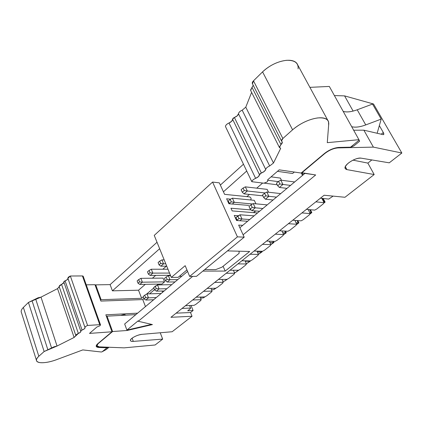 <?xml version="1.0" encoding="UTF-8"?>
<svg xmlns="http://www.w3.org/2000/svg" width="423" height="423" viewBox="0 0 423 423"><rect width="100%" height="100%" fill="white"/><g stroke="black" fill="none" stroke-linecap="round" stroke-linejoin="round"><path stroke-width="0.63" d="M181.795 276.251L179.405 276.267L181.795 276.251M178.12 277.345L171.294 277.409L154.242 235.394L212.563 182.064L237.43 236.859L244.193 237.166L238.662 225.089L242.733 225.337L238.662 225.089L244.193 237.166L237.43 236.859L212.563 182.064L219.331 182.852L212.563 182.064L154.242 235.394L171.294 277.409L185.179 265.676L189.647 276.404L237.43 236.859L189.647 276.404L196.468 276.346L244.193 237.166L196.468 276.346L189.647 276.404L185.179 265.676L171.294 277.409L178.12 277.345L186.955 269.943L178.12 277.345M248.793 205.393L228.896 203.749L226.622 198.784L230.556 199.164L226.622 198.784L228.896 203.749L248.793 205.393M250.522 199.957L251.103 199.043L251.029 198.128L249.866 196.922L224.592 194.342L219.331 182.852L224.592 194.342L249.866 196.922L251.029 198.128L251.103 199.043L250.522 199.957M247.619 221.255L236.563 220.505L234.247 215.444L238.313 215.746L234.247 215.444L236.563 220.505L247.619 221.255M257.544 212.965L232.174 210.913L230.953 208.238L251.135 209.935L230.953 208.238L232.174 210.913L257.544 212.965M255.534 210.94L253.52 212.632L255.534 210.94M215.762 269.578L204.721 269.573L215.762 269.578L221.975 267.162L239.117 253.319L239.058 251.204L239.117 253.319L221.975 267.162L215.762 269.578M86.255 284.832L94.974 284.684L86.255 284.832M75.907 335.762L59.257 286.826L57.544 288.618L41.005 297.142L28.431 302.456L23.381 307.431C21.806 308.991 21.065 310.419 21.166 311.714L21.457 312.645C20.748 311.132 21.388 309.393 23.381 307.431L28.431 302.456L38.086 297.776L41.005 297.142L57.544 288.618L59.209 286.667C59.046 285.922 59.833 285.165 61.573 284.388L63.577 283.14L63.995 282.379L61.573 284.388L78.355 333.446C76.568 334.239 75.738 334.968 75.87 335.619L74.104 337.459L57.047 346.046L54.075 346.781L44.14 351.524L38.826 356.261C35.321 359.698 35.717 361.818 40.021 362.622C44.88 363.066 50.876 361.903 57.999 359.132L82.797 349.921L101.314 352.005L102.139 351.777L106.987 347.785L98.691 347.463C95.704 347.177 95.408 345.914 97.798 343.677L111.973 331.78L89.507 333.403L96.962 326.974L99.712 325.906L100.537 324.938L99.765 324.679L87.587 325.446C85.779 326.249 84.933 326.99 85.034 327.672L84.362 328.835L80.989 330.622L80.433 332.214L78.355 333.446C80.032 332.705 80.878 332.023 80.893 331.389L80.73 331.04L82.062 330.046C83.997 329.29 85.002 328.539 85.065 327.793L85.002 327.55C85.028 326.889 85.89 326.186 87.587 325.446L99.765 324.679L100.542 324.949L99.712 325.906L96.962 326.974L89.507 333.403L111.973 331.78L105.85 314.818L137.612 313.163L105.85 314.818L111.973 331.78L97.798 343.677L96.158 346.199L98.691 347.463L106.987 347.785L109.007 347.251L106.987 347.785L102.139 351.777L101.314 352.005L82.797 349.921L57.999 359.132C47.149 363.468 36.537 363.981 36.41 360.211C36.367 359.064 37.171 357.747 38.826 356.261L44.14 351.524L57.047 346.046L74.104 337.459L78.355 333.446L61.573 284.388L59.157 286.508L75.833 335.513M63.841 281.93L64.047 281.395L67.315 279.608L67.923 278.345C67.786 277.578 68.595 276.801 70.35 276.018L82.58 275.939L83.188 276.198L82.929 276.848M100.51 324.864L83.215 276.293L82.432 275.933L99.765 324.679L82.432 275.933L70.35 276.018L87.587 325.446L70.345 276.018L67.923 278.345L85.012 327.603M85.065 327.793L67.96 278.482C67.934 279.317 66.977 280.095 65.084 280.819L82.062 330.046L65.089 280.819L63.868 281.967M57.544 288.618L74.104 337.459L57.544 288.618M41.005 297.142L57.047 346.046L41.005 297.142M35.722 299.172L51.632 348.161L35.722 299.172M32.074 300.811L47.884 349.842L32.074 300.811M28.431 302.456L44.14 351.524L28.431 302.456M23.381 307.431L38.826 356.261L23.381 307.431M154.495 289.649L149.568 293.826L154.495 289.649M143.957 298.58L142.773 299.579L145.475 306.596L142.773 299.579L100.891 301.081L94.974 284.684L100.891 301.081L142.773 299.579L143.957 298.58M120.856 315.426L124.024 314.654L125.679 315.167C125.086 314.4 123.479 314.485 120.856 315.426M98.459 346.786L98.691 347.463L98.459 346.786M102.139 351.777L106.221 349.541M121.56 315.384C123.595 314.738 124.949 314.664 125.62 315.167M162.548 292.33L162.025 291.008L162.548 292.33M159.593 284.891L159.27 284.087L159.593 284.891M158.355 284.103L157.113 285.16L158.355 284.103M153.829 287.952L146.548 294.138L153.829 287.952M143.307 296.893L141.642 298.305L101.097 299.695L100.563 300.177L101.097 299.695L95.735 284.864L95.212 285.351L95.735 284.864L101.097 299.695L141.642 298.305L143.307 296.893M106.506 316.637L107.045 316.166L135.873 314.617L107.045 316.166L106.506 316.637M223.085 266.268L225.189 271.069L249.67 251.479L225.189 271.069L223.085 266.268M302.508 175.397L301.255 172.949L302.508 175.397M262.641 183.037L256.703 188.161L262.641 183.037M249.443 194.432L246.91 196.621L249.443 194.432M166.339 266.194L162.807 269.24L166.339 266.194M155.696 275.378L152.417 278.212L155.696 275.378M145.327 284.33L138.527 290.204L141.642 298.305L138.527 290.204L112.407 290.839L110.107 284.621L95.735 284.864L110.107 284.621L157.028 242.257L110.107 284.621L112.407 290.839L138.527 290.204L145.327 284.33M254.286 200.328L255.947 203.833L254.286 200.328L232.407 198.186L254.286 200.328M267.146 189.367L268.536 192.232L267.146 189.367L245.345 186.855L267.146 189.367M280.375 178.094L281.438 180.235L280.375 178.094L271.069 176.846L280.375 178.094M163.04 278.107L164.552 281.871L161.983 284.039L164.552 281.871L163.04 278.107L140.901 278.329L163.04 278.107M294.329 172.05L292.61 173.504L294.329 172.05M155.119 344.988L124.135 347.854L99.231 346.865L96.936 345.713L98.353 343.212L112.603 331.532L107.045 316.166L112.603 331.532L127.059 330.49L124.658 323.986L187.569 271.423L124.658 323.986L127.059 330.49L112.603 331.532L98.427 343.418C96.248 345.454 96.518 346.601 99.231 346.865L124.135 347.854L155.119 344.988L162.675 339.109L160.222 332.764L162.675 339.109L133.308 341.393L162.675 339.109L155.119 344.988M132.108 338.157L133.308 341.393C130.094 341.472 129.612 340.457 131.86 338.352C134.9 336.174 138.31 334.831 142.096 334.323L172.15 331.738L192.031 316.267L170.924 317.298L324.124 195.241L344.972 197.271L374.191 174.54L346.913 169.612C344.058 168.724 344.586 166.509 348.504 162.977C353.189 159.54 357.409 157.938 361.163 158.16L389.25 162.823L401.85 153.02L373.387 147.119L337.993 147.907C333.562 148.272 329.126 150.181 324.69 153.634L301.705 172.917L315.68 174.958L243.109 234.797L315.68 174.958L301.583 172.674L301.705 172.917L324.69 153.634C328.941 150.223 333.377 148.314 337.993 147.907L373.387 147.119L401.85 153.02L389.25 162.823L361.163 158.16C356.166 157.012 343.402 164.896 345.126 168.439L346.913 169.612L374.191 174.54L344.972 197.271L324.124 195.241L170.924 317.298L192.031 316.267L172.15 331.738L142.096 334.323C137.634 334.572 129.697 338.67 130.411 340.499C130.654 341.245 131.622 341.546 133.308 341.393L132.108 338.157M202.86 271.101L225.189 271.069L202.86 271.101M227.458 250.902L249.67 251.479L227.458 250.902M192.682 276.378L138.247 321.263L152.444 324.578L127.059 330.49L152.444 324.578L138.247 321.263L192.682 276.378M239.873 227.727L304.92 173.382L239.873 227.727M353.66 130.221L363.865 130.184L383.074 134.641L363.865 130.184L373.387 147.119L363.865 130.184L353.66 130.221M303.095 174.905L302.112 172.975M246.72 171.024L223.429 191.804L246.72 171.024M159.645 248.703L112.407 290.839L159.645 248.703M252.499 203.986L234.305 202.305L232.296 204.055L234.305 202.305L252.499 203.986M232.407 198.186L234.305 202.305L231.291 201.85L229.377 203.521L229.71 203.823L228.246 201.047L230.154 199.376L232.407 198.186L230.154 199.376L231.291 201.85L234.305 202.305L232.407 198.186M254.091 215.852L240.063 214.784L241.998 218.982L249.692 219.526L241.998 218.982L239.926 220.732L241.998 218.982L240.063 214.784L254.091 215.852M267.22 204.88L253.245 203.579L255.243 207.815L262.905 208.486L255.243 207.815L251.897 210.638L259.563 211.273L251.897 210.638L255.243 207.815L253.245 203.579L267.22 204.88M265.121 192.962L247.307 191.006L244.023 193.861L262.905 195.849L244.023 193.861L247.307 191.006L265.121 192.962M245.345 186.855L247.307 191.006L244.267 190.524L242.294 192.248L244.023 193.861L242.294 192.248L241.126 189.753L243.093 188.029L245.345 186.855L243.093 188.029L244.267 190.524L247.307 191.006L245.345 186.855M280.729 193.591L266.823 192.042L268.885 196.309L276.51 197.118L268.885 196.309L265.438 199.217L273.073 199.989L265.438 199.217L268.885 196.309L266.823 192.042L280.729 193.591M267.68 180.261L278.255 181.62L267.68 180.261M264.386 183.18L277.224 184.772L264.386 183.18M168.365 275.711L170.596 275.696L168.365 275.711L169.983 279.709L177.766 279.619L169.983 279.709L167.233 282.03L175.016 281.914L167.233 282.03L169.983 279.709L168.365 275.711L166.123 276.991L168.365 275.711M161.961 259.886L164.193 259.912L161.961 259.886L163.553 263.815L165.784 263.83L163.553 263.815L160.846 266.167L166.741 266.194L160.846 266.167L163.553 263.815L161.961 259.886L159.725 261.118L161.961 259.886M164.198 290.95L156.41 291.156L164.198 290.95M157.515 284.928L171.722 284.663L157.515 284.928L159.09 288.898L166.874 288.713L159.09 288.898L156.41 291.156L154.617 289.961L153.681 287.577L157.515 284.928L155.278 286.212L156.224 288.602L159.09 288.898L157.515 284.928M151.297 269.229L167.979 269.245L151.297 269.229L152.84 273.126L169.528 273.062L152.84 273.126L150.207 275.415L170.432 275.283L150.207 275.415L152.84 273.126L151.297 269.229L149.065 270.466L151.297 269.229M146.95 293.906L161.158 293.488L146.95 293.906L148.484 297.84L156.267 297.575L148.484 297.84L145.872 300.039L153.66 299.759L145.872 300.039L148.484 297.84L146.95 293.906L144.719 295.196L146.95 293.906M140.901 278.329L142.408 282.194L164.552 281.871L142.408 282.194L139.839 284.425L161.983 284.039L139.839 284.425L142.408 282.194L140.901 278.329L138.681 279.571L140.901 278.329M294.646 181.964L280.814 180.15L282.945 184.454L290.527 185.406L282.945 184.454L279.392 187.452L286.984 188.367L279.392 187.452L282.945 184.454L280.814 180.15L294.646 181.964M277.462 171.336L292.61 173.504L277.462 171.336M191.032 305.48L193.094 310.503L190.509 312.534L192.031 316.267L190.509 312.534L176.116 313.163L190.509 312.534L193.094 310.503L191.032 305.48M243.468 164.209L220.351 185.084L243.468 164.209M151.54 324.367L126.911 330.093L138.099 320.861L138.247 321.263L138.099 320.861L126.911 330.093L151.54 324.367M371.843 159.931L367.857 163.098L374.191 174.54L367.857 163.098L352.956 160.143L367.857 163.098L371.843 159.931M373.53 103.995L401.85 153.02L373.53 103.995L344.581 95.889L353.12 111.075L344.581 95.889L334.387 95.561L344.581 95.889L373.53 103.995M345.321 166.657L346.913 169.612L345.321 166.657M379.346 125.594L383.312 132.51C384.073 134.001 383.994 134.715 383.074 134.641L383.698 134.525L383.312 132.51L381.213 134.213L383.312 132.51L379.346 125.594M337.776 147.505L337.993 147.907L337.776 147.505M302.144 172.981L303.117 174.889M343.18 111.371C346.723 112.433 351.397 111.905 357.208 109.79L372.531 104.069L357.208 109.79C351.323 111.936 346.643 112.465 343.18 111.371M377.142 133.266L381.208 119.101L365.752 124.917C359.899 127.064 355.214 127.651 351.687 126.673C355.135 127.683 359.825 127.096 365.752 124.917L357.208 109.79L365.752 124.917L381.208 119.101L372.531 104.069L381.208 119.101L377.142 133.266M240.063 214.784L237.805 216.026L238.969 218.548L241.998 218.982L238.969 218.548L237.017 220.203L237.43 220.563L235.86 217.676L240.063 214.784M253.245 203.579L250.987 204.811L252.187 207.36L255.243 207.815L252.187 207.36L250.178 209.057L251.897 210.638L250.178 209.057L248.988 206.514L250.987 204.811L253.245 203.579M266.823 192.042L264.565 193.263L265.803 195.828L268.885 196.309L265.803 195.828L263.735 197.578L265.438 199.217L263.735 197.578L262.503 195.014L264.565 193.263L266.823 192.042M164.478 278.392L166.123 276.991L167.09 279.397L169.983 279.709L167.09 279.397L165.441 280.793L167.233 282.03L165.441 280.793L164.478 278.392L165.441 280.793L167.09 279.397L166.123 276.991L164.478 278.392M158.107 262.535L159.725 261.118L160.677 263.481L163.553 263.815L160.677 263.481L159.059 264.898L160.846 266.167L159.059 264.898L158.107 262.535L159.059 264.898L160.677 263.481L159.725 261.118L158.107 262.535M156.224 288.602L154.617 289.961L156.41 291.156L159.09 288.898L156.224 288.602L155.278 286.212L153.681 287.577L154.617 289.961L156.224 288.602M147.49 271.846L149.065 270.466L149.991 272.809L152.84 273.126L149.991 272.809L148.41 274.189L150.207 275.415L148.41 274.189L147.49 271.846L148.41 274.189L149.991 272.809L149.065 270.466L147.49 271.846M143.159 296.523L144.719 295.196L145.639 297.559L148.484 297.84L145.639 297.559L144.074 298.887L145.872 300.039L144.074 298.887L143.159 296.523L144.074 298.887L145.639 297.559L144.719 295.196L143.159 296.523M137.142 280.92L138.681 279.571L139.579 281.898L142.408 282.194L139.579 281.898L138.041 283.241L139.839 284.425L138.041 283.241L137.142 280.92L138.041 283.241L139.579 281.898L138.681 279.571L137.142 280.92M280.814 180.15L278.561 181.361L279.836 183.947L282.945 184.454L279.836 183.947L277.705 185.755L279.392 187.452L277.705 185.755L276.436 183.17L278.561 181.361L280.814 180.15M187.701 310.789L193.094 310.503L187.701 310.789L190.043 308.938L190.609 308.039L182.012 308.462L190.609 308.039L190.043 308.938L187.701 310.789M218.4 279.471L226.95 279.365L228.843 278.345L234.019 274.263L234.712 273.237L226.178 273.274L234.712 273.237L234.019 274.263L228.843 278.345L226.95 279.365L218.4 279.471M229.975 270.249L238.498 270.249L240.423 269.208L245.737 265.02L246.466 263.963L237.959 263.889L246.466 263.963L245.737 265.02L240.423 269.208L238.498 270.249L229.975 270.249M241.856 260.785L250.353 260.891L252.314 259.833L257.771 255.534L258.538 254.435L250.056 254.249L258.538 254.435L257.771 255.534L252.314 259.833L250.353 260.891L241.856 260.785M254.059 251.061L262.53 251.283L264.523 250.205L270.128 245.789L270.937 244.653L262.493 244.346L270.937 244.653L270.128 245.789L264.523 250.205L262.53 251.283L254.059 251.061M266.606 241.068L275.04 241.417L277.07 240.312L282.823 235.775L283.674 234.601L275.267 234.162L283.674 234.601L282.823 235.775L277.07 240.312L275.04 241.417L266.606 241.068M279.497 230.794L287.894 231.27L289.961 230.149L295.878 225.48L296.772 224.264L288.412 223.693L296.772 224.264L295.878 225.48L289.961 230.149L287.894 231.27L279.497 230.794M292.758 220.224L301.107 220.843L303.212 219.696L309.298 214.9L310.239 213.636L301.927 212.922L310.239 213.636L309.298 214.9L303.212 219.696L301.107 220.843L292.758 220.224M306.405 209.359L314.696 210.12L316.843 208.951L323.103 204.013L324.092 202.707L315.838 201.84L324.092 202.707L323.103 204.013L316.843 208.951L314.696 210.12L306.405 209.359M320.444 198.17L328.682 199.085L333.113 196.119L328.682 199.085L320.444 198.17M185.438 305.734L194.025 305.343L195.833 304.375L200.624 300.594L201.221 299.669L192.634 300.002L201.221 299.669L200.624 300.594L195.833 304.375L194.025 305.343L185.438 305.734M196.145 297.205L204.727 296.898L206.556 295.915L211.474 292.039L212.097 291.082L203.526 291.32L212.108 291.103L211.474 292.039L206.556 295.915L204.727 296.898L196.145 297.205M207.127 288.449L215.693 288.243L217.559 287.243L222.598 283.267L223.259 282.273L214.704 282.416L223.265 282.284L222.598 283.267L217.559 287.243L215.693 288.243L207.127 288.449M338.791 147.437C333.594 147.944 328.713 150.043 324.14 153.745L301.139 173.044L279.191 169.845L301.139 173.044L324.14 153.745C329.025 149.943 333.911 147.839 338.791 147.437L350.561 147.183L338.791 147.437M358.921 139.685L359.132 140.119L358.921 139.685L327.28 142.662L328.629 125.219C329.506 119.741 325.8 117.319 317.52 117.954C308.605 119.381 300.298 123.331 292.594 129.803L282.86 138.49C281.459 139.839 281.142 140.864 281.908 141.562C282.675 142.26 282.358 143.27 280.962 144.597L279.376 147.04L280.671 148.394L273.485 163.008L269.673 165.964C267.405 166.985 266.088 168.137 265.723 169.427L264.333 171.378L259.986 173.811L258.453 176.597L255.629 178.353C253.403 179.352 252.134 180.468 251.817 181.7L263.883 183.191L266.86 182.059L267.622 181.404L267.706 179.749L279.191 169.845L267.706 179.749L267.622 181.404L266.86 182.059L263.883 183.191L251.817 181.7C252.108 180.468 253.377 179.352 255.629 178.353C258.12 177.226 259.399 176.01 259.468 174.715L261.382 173.012C263.873 172.029 265.321 170.834 265.723 169.427C266.062 168.132 267.378 166.979 269.673 165.964L273.485 163.008L280.671 148.394L279.429 147.505L282.289 142.065L281.528 141.055L282.86 138.49L292.594 129.803C305.692 118.34 325.884 113.924 328.528 121.66L328.629 125.219L327.28 142.662L358.921 139.685L329.316 86.435L358.921 139.685M353.903 145.914L350.561 147.183L359.132 140.119L350.561 147.183L353.85 145.967M230.154 199.376L228.246 201.047L229.377 203.521L231.291 201.85L230.154 199.376M237.805 216.026L235.86 217.676L237.017 220.203L238.969 218.548L237.805 216.026M250.987 204.811L248.988 206.514L250.178 209.057L252.187 207.36L250.987 204.811M243.093 188.029L241.126 189.753L242.294 192.248L244.267 190.524L243.093 188.029M264.565 193.263L262.503 195.014L263.735 197.578L265.803 195.828L264.565 193.263M278.561 181.361L276.436 183.17L277.705 185.755L279.836 183.947L278.561 181.361M189.583 305.543L190.609 308.039L189.583 305.543M233.39 270.249L234.712 273.237L233.39 270.249M246.799 263.545L249.676 261.277L245.229 261.224L249.676 261.277L246.799 263.545L246.276 263.54L246.799 263.545L250.474 261.002L249.676 261.277L249.491 260.88L249.676 261.277L250.474 261.002L246.799 263.545M245.049 260.827L246.466 263.963L245.049 260.827M258.485 254.323L261.345 252.066L257.401 251.965L261.345 252.066L258.485 254.323L262.112 251.817L261.345 252.066L260.965 251.241L261.345 252.066L262.112 251.817L258.49 254.334M257.015 251.14L258.538 254.435L257.015 251.14M270.884 244.536L273.321 242.612L269.911 242.479L273.321 242.612L270.884 244.536M269.298 241.179L270.937 244.653L269.298 241.179M283.622 234.485L285.615 232.909L282.791 232.756L285.615 232.909L283.622 234.485M281.908 230.932L283.674 234.601L281.908 230.932M296.713 224.148L298.241 222.947L296.047 222.794L298.241 222.947L296.713 224.148M294.863 220.383L296.772 224.264L294.863 220.383M310.181 213.52L311.206 212.711L309.705 212.579L311.206 212.711L310.181 213.52M308.166 209.517L310.239 213.636L308.166 209.517M324.034 202.591L324.536 202.194L323.785 202.115L324.536 202.194L324.034 202.591M321.84 198.324L324.092 202.707L321.84 198.324M203.22 297.945L204.531 296.909L203.22 297.945L200.539 298.041L203.22 297.945L205.224 296.697L203.22 297.945M200.132 297.062L201.221 299.669L200.132 297.062M213.715 289.66L215.503 288.248L213.715 289.66L211.516 289.718L213.715 289.66L216.201 288.037L213.715 289.66M210.94 288.359L212.097 291.082L210.94 288.359M224.47 281.173L226.76 279.365L224.47 281.173L222.794 281.195L224.47 281.173L227.458 279.154L224.47 281.173M222.022 279.423L223.259 282.273L222.022 279.423M235.495 272.47L238.297 270.26L233.396 270.26L238.292 270.249L235.495 272.47L234.374 272.47L235.495 272.47L239.016 270.038L235.495 272.47M225.438 126.456L225.438 126.456C225.676 125.123 226.865 123.971 229.017 122.998L231.714 121.232L233.057 118.255L237.218 115.833L238.477 113.766C238.757 112.375 239.989 111.18 242.183 110.192L245.779 107.167L251.622 92.394L245.779 107.167L273.485 163.008L245.779 107.167L242.183 110.192L269.673 165.964L242.183 110.192C239.963 111.175 238.725 112.365 238.477 113.766L265.723 169.427L238.477 113.766C238.165 115.294 236.806 116.526 234.39 117.457L261.382 173.012L234.39 117.457L232.597 119.217L259.468 174.715L232.597 119.217C232.613 120.645 231.423 121.903 229.012 122.998L255.629 178.353L229.017 122.998C226.839 123.965 225.649 125.118 225.438 126.456L251.817 181.694L225.438 126.456M250.839 90.839L250.585 89.983L253.213 85.298L252.002 87.397L280.962 144.597L252.002 87.397L250.665 90.501L250.839 90.839M327.894 120.486L297.739 64.978C294.556 56.375 274.807 60.077 262.572 71.868L253.483 80.825L252.483 83.854C252.013 83.003 252.346 81.993 253.483 80.825L262.572 71.868C269.789 65.227 277.774 61.377 286.53 60.315C294.72 60.082 298.575 62.937 298.088 68.875M309.89 87.35L329.316 86.435L309.89 87.35M353.882 145.93L359.624 141.213L359.132 140.119M270.921 244.621L274.056 242.395L273.321 242.612L272.708 241.316L273.321 242.612L274.056 242.395L270.921 244.621M283.674 234.659L286.318 232.724L285.615 232.909L284.737 231.09L285.615 232.909L286.318 232.724L283.674 234.659M296.74 224.449L298.908 222.794L298.241 222.947L297.057 220.547L298.241 222.947L298.908 222.794L296.74 224.449M310.175 213.906L311.836 212.595L311.206 212.711L309.668 209.655L311.206 212.711L311.836 212.595L310.175 213.906M324.018 202.982L325.118 202.109L324.536 202.194L322.585 198.408L324.536 202.194L325.118 202.109L324.018 202.982M262.572 71.868L292.594 129.803L262.572 71.868M253.483 80.825L282.86 138.49L253.483 80.825M261.858 251.267L262.112 251.817L261.858 251.267M273.565 241.353L274.056 242.395L273.565 241.353M285.551 231.138L286.318 232.724L285.551 231.138M297.824 220.6L298.908 222.794L297.824 220.6M310.656 210.252L311.836 212.595L310.656 210.252M323.907 199.751L325.118 202.109L323.907 199.751L322.659 198.413L323.907 199.751M253.668 212.642L255.682 210.95M67.886 278.207L85.002 327.55M63.815 281.845L80.73 331.04M59.157 286.508L75.828 335.481M36.41 360.211L21.166 311.714M108.981 347.272L106.178 349.572M96.936 345.713L96.64 344.867M281.528 141.055L252.33 83.553M282.289 142.065L282.152 141.795M279.429 147.505L250.665 90.501"/></g></svg>
